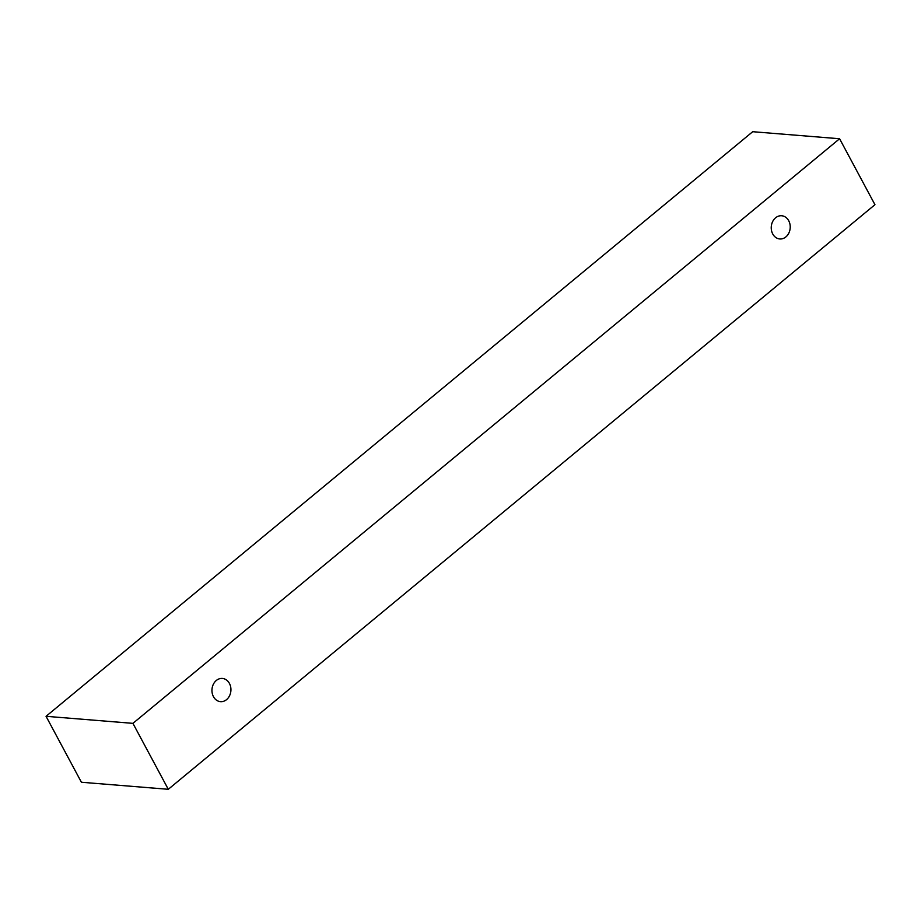 <?xml version="1.0" encoding="UTF-8"?>
<svg xmlns="http://www.w3.org/2000/svg" width="921" height="921" viewBox="0 0 921 921"><rect width="100%" height="100%" fill="white"/><g stroke="black" fill="none" stroke-linecap="round" stroke-linejoin="round"><path stroke-width="1.38" d="M785.866 236.927A11.651 9.486 -85.4 0 1 779.799 238.965A11.651 9.486 -85.4 0 1 771.28 226.589A11.651 9.486 -85.4 0 1 781.676 215.756A11.651 9.486 -85.4 0 1 789.965 224.264A11.651 9.486 -85.4 0 1 785.866 236.927M752.71 131.703L46.05 716.308L81.405 782.251L168.29 789.297L874.95 204.692L839.595 138.749L752.71 131.703M226.578 699.615A11.651 9.486 -85.4 0 1 220.499 701.652A11.651 9.486 -85.4 0 1 211.991 689.276A11.651 9.486 -85.4 0 1 222.375 678.443A11.651 9.486 -85.4 0 1 230.676 686.951A11.651 9.486 -85.4 0 1 226.578 699.615M839.595 138.749L132.923 723.353L168.29 789.297M132.923 723.353L46.05 716.308"/></g></svg>
